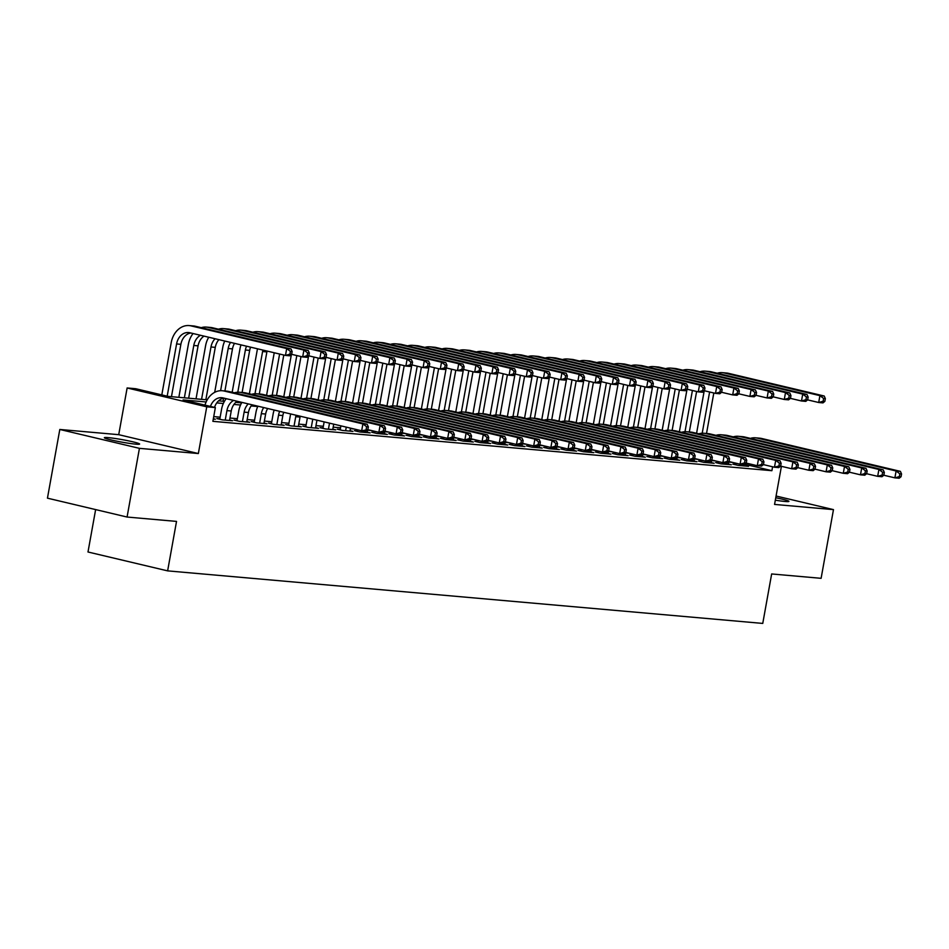 <?xml version="1.0" encoding="UTF-8"?>
<svg xmlns="http://www.w3.org/2000/svg" width="949" height="949" viewBox="0 0 949 949"><rect width="100%" height="100%" fill="white"/><g stroke="black" fill="none" stroke-linecap="round" stroke-linejoin="round"><path stroke-width="1.42" d="M775.321 500.182A17.912 1.257 10.2 0 0 785.072 501.475A17.912 1.257 10.2 0 0 788.927 501.392A17.912 1.257 10.2 0 0 775.76 497.774M108.21 437.619A17.912 1.257 10.2 0 0 104.354 437.714A17.912 1.257 10.2 0 0 116.051 441.024A17.912 1.257 10.2 0 0 135.754 444.144A17.912 1.257 10.2 0 0 139.61 444.049A17.912 1.257 10.2 0 0 127.925 440.739A17.912 1.257 10.2 0 0 108.21 437.619M95.635 509.589L87.996 551.998L167.629 570.871L762.759 623.422L771.656 573.955L821.11 578.321L833.471 509.625L776.068 496.019M167.629 570.871L176.526 521.404L127.071 517.039L47.45 498.166L59.811 429.47L139.432 448.343L198.353 453.539L206.752 406.824L127.13 387.963L135.731 388.722L168.009 396.374L207.226 399.837M198.353 453.539L118.72 434.678L59.811 429.47M118.72 434.678L127.13 387.963M127.071 517.039L139.432 448.343M735.866 464.393L732.853 464.12L738.227 465.401L748.547 466.303L745.617 465.615M718.666 462.875L715.653 462.602L721.026 463.883L731.347 464.785L728.417 464.097M701.465 461.344L698.452 461.084L703.826 462.365L714.146 463.266L711.216 462.578M684.265 459.826L681.252 459.565L686.625 460.846L696.946 461.748L694.016 461.06M667.064 458.308L664.051 458.047L669.425 459.316L679.745 460.229L676.815 459.541M649.863 456.789L646.85 456.528L652.224 457.798L662.544 458.711L659.614 458.023M632.663 455.271L629.65 455.01L635.023 456.279L645.344 457.193L642.414 456.505M615.462 453.752L612.449 453.492L617.823 454.761L628.143 455.674L625.213 454.986M598.261 452.234L595.248 451.973L600.622 453.242L610.942 454.156L608.012 453.468M581.061 450.716L578.048 450.455L583.421 451.724L593.742 452.637L590.812 451.949M563.86 449.197L560.847 448.936L566.233 450.206L576.553 451.119L573.611 450.431M546.66 447.679L543.647 447.418L549.032 448.687L559.352 449.601L556.411 448.901M529.459 446.16L526.446 445.9L531.831 447.169L542.152 448.082L539.21 447.382M512.258 444.642L509.245 444.381L514.631 445.65L524.951 446.564L522.009 445.864M495.058 443.124L492.045 442.863L497.43 444.132L507.751 445.045L504.809 444.346M477.857 441.605L474.844 441.344L480.23 442.614L490.55 443.527L487.608 442.827M460.656 440.087L457.643 439.826L463.029 441.095L473.349 442.009L470.407 441.309M443.456 438.568L440.443 438.308L445.828 439.577L456.149 440.49L453.207 439.79M426.255 437.05L423.242 436.789L428.628 438.058L438.948 438.972L436.006 438.272M409.055 435.532L406.042 435.259L411.427 436.54L421.747 437.453L418.806 436.754M391.854 434.013L388.841 433.74L394.226 435.022L404.547 435.935L401.605 435.235M374.653 432.495L371.64 432.222L377.026 433.503L387.346 434.417L384.404 433.717M357.453 430.976L354.44 430.704L359.825 431.985L370.146 432.898L367.204 432.198M340.252 429.458L337.239 429.185L342.625 430.466L352.945 431.38L350.015 430.68M323.051 427.94L320.038 427.667L325.424 428.948L335.744 429.861L332.814 429.162M305.851 426.421L302.838 426.148L308.223 427.43L318.544 428.343L315.614 427.643M288.65 424.903L285.637 424.63L291.023 425.911L301.343 426.825L298.413 426.125M271.45 423.384L268.437 423.112L273.822 424.393L284.142 425.306L281.212 424.606M254.249 421.866L251.236 421.593L256.621 422.874L266.942 423.776L264.012 423.088M237.048 420.348L234.035 420.075L239.421 421.356L249.741 422.258L246.811 421.57M219.848 418.829L216.835 418.556L222.22 419.838L232.541 420.739L229.611 420.051M206.135 401.973L183.074 399.944L215.352 407.584L212.884 421.332L771.893 470.692L745.819 464.512M732.616 462.424L728.785 462.08M715.416 460.906L711.584 460.562M698.215 459.387L694.383 459.043M681.014 457.869L677.183 457.525M663.814 456.35L659.982 456.006M646.613 454.832L642.781 454.488M629.412 453.314L625.581 452.97M612.212 451.795L608.38 451.451M595.011 450.277L591.18 449.933M577.811 448.747L573.979 448.414M560.61 447.228L556.778 446.896M543.409 445.71L539.578 445.378M526.209 444.191L522.377 443.859M509.008 442.673L505.176 442.341M491.807 441.155L487.976 440.822M474.607 439.636L470.775 439.304M457.406 438.118L453.575 437.786M440.206 436.599L436.374 436.267M423.005 435.081L419.173 434.749M405.804 433.563L401.973 433.23M388.604 432.044L384.772 431.712M371.403 430.526L367.571 430.194M354.202 429.007L350.371 428.663M340.549 427.797L333.17 427.145M323.348 426.279L315.97 425.627M306.147 424.761L298.769 424.108M288.947 423.242L281.568 422.59M271.746 421.724L264.368 421.071M254.546 420.205L247.167 419.553M237.345 418.687L229.966 418.034M220.144 417.169L213.727 416.599M213.288 419.043L215.34 419.221L213.347 418.758M781.418 466.315L774.562 504.429L833.471 509.625M771.893 470.692L772.593 466.778M215.352 407.584L206.752 406.824M218.567 400.834L224.427 401.356M235.767 402.352L241.627 402.874M257.737 406.528L251.141 405.947M240.536 405.009L233.94 404.428M223.335 403.491L216.74 402.91M210.441 406.421A13.998 11.008 95 0 1 221.722 397.714A13.998 11.008 95 0 1 222.968 397.904L361.664 430.775L362.898 423.906L224.201 391.035A20.997 16.524 -85 0 0 222.339 390.739A20.997 16.524 -85 0 0 204.984 405.128M214.545 407.394A13.998 11.008 95 0 1 223.976 398.153M367.844 429.648L365.97 431.154L361.664 430.775L367.844 429.648L368.342 426.896L366.622 426.742L366.124 429.494M366.622 426.742L362.898 423.906L367.204 424.286L228.507 391.415A20.997 16.524 -85 0 0 226.645 391.118L222.339 390.739M367.204 424.286L368.342 426.896M291.651 354.285L292.15 351.533L290.43 351.391L289.931 354.131L291.651 354.285L289.777 355.804L285.471 355.424L286.705 348.544L191.046 325.887A20.997 16.524 -85 0 0 189.183 325.578A20.997 16.524 -85 0 0 171.2 342.672L161.805 394.903M167.19 396.172L176.585 343.941A13.998 11.008 95 0 1 188.578 332.553A13.998 11.008 95 0 1 189.812 332.755L285.471 355.424L289.931 354.131M171.461 396.67L180.879 344.321A13.998 11.008 95 0 1 190.82 332.992M290.43 351.391L286.705 348.544L291.011 348.924L195.352 326.266A20.997 16.524 -85 0 0 193.489 325.958L189.183 325.578M291.011 348.924L292.15 351.533M229.528 420.478L231.236 411A13.998 11.008 95 0 1 237.143 401.273M225.233 420.099L226.93 410.62A13.998 11.008 95 0 1 233.584 400.431M226.218 398.675A20.997 16.524 -85 0 0 221.556 409.339L219.777 419.256M385.045 431.166L385.543 428.414L383.823 428.26L383.325 431.012L385.045 431.166L383.171 432.673L378.865 432.293L380.098 425.425L241.402 392.554A20.997 16.524 -85 0 0 239.539 392.257A20.997 16.524 -85 0 0 234.403 392.815M367.809 429.672L378.865 432.293L383.325 431.012M383.823 428.26L380.098 425.425L384.404 425.804L245.708 392.933A20.997 16.524 -85 0 0 243.846 392.637L239.539 392.257M384.404 425.804L385.543 428.414M246.728 421.997L248.436 412.518A13.998 11.008 95 0 1 252.054 404.796M242.434 421.617L244.13 412.139A13.998 11.008 95 0 1 248.247 403.894M241.9 402.4A20.997 16.524 -85 0 0 238.757 410.858L236.977 420.775M402.246 432.685L402.744 429.933L401.024 429.778L400.525 432.53L402.246 432.685L400.359 434.191L396.065 433.812L397.299 426.943L258.603 394.072A20.997 16.524 -85 0 0 256.74 393.776A20.997 16.524 -85 0 0 251.604 394.333M385.009 431.19L396.065 433.812L400.525 432.53M401.024 429.778L397.299 426.943L401.605 427.323L262.909 394.452A20.997 16.524 -85 0 0 261.046 394.155L256.74 393.776M401.605 427.323L402.744 429.933M263.929 423.515L265.637 414.037A13.998 11.008 95 0 1 267.665 408.497M259.635 423.135L261.331 413.657A13.998 11.008 95 0 1 263.715 407.56M257.903 406.184A20.997 16.524 -85 0 0 255.957 412.376L254.178 422.293M419.446 434.203L419.944 431.451L418.224 431.297L417.726 434.049L419.446 434.203L417.56 435.71L413.266 435.33L414.499 428.462L275.803 395.591A20.997 16.524 -85 0 0 273.941 395.294A20.997 16.524 -85 0 0 268.804 395.852M402.21 432.708L413.266 435.33L417.726 434.049M418.224 431.297L414.499 428.462L418.806 428.841L280.109 395.97A20.997 16.524 -85 0 0 278.247 395.674L273.941 395.294M418.806 428.841L419.944 431.451M281.129 425.033L282.838 415.555A13.998 11.008 95 0 1 283.751 412.317M276.835 424.654L278.531 415.176A13.998 11.008 95 0 1 279.694 411.356M274.154 410.039A20.997 16.524 -85 0 0 273.158 413.894L271.378 423.812M436.647 435.721L437.133 432.969L435.413 432.815L434.927 435.567L436.647 435.721L434.761 437.228L430.466 436.848L431.7 429.98L293.004 397.109A20.997 16.524 -85 0 0 291.141 396.812A20.997 16.524 -85 0 0 286.005 397.37M419.411 434.227L430.466 436.848L434.927 435.567M435.413 432.815L431.7 429.98L436.006 430.36L297.31 397.489A20.997 16.524 -85 0 0 295.447 397.192L291.141 396.812M436.006 430.36L437.133 432.969M193.074 333.526A20.997 16.524 -85 0 0 188.4 344.19L178.839 397.323M184.367 397.809L193.786 345.46A13.998 11.008 95 0 1 200.441 335.27M188.661 398.189L198.08 345.839A13.998 11.008 95 0 1 203.988 336.112M326.053 357.322L326.551 354.582L324.831 354.428L324.333 357.168L326.053 357.322L324.178 358.841L319.872 358.461L308.816 355.839L309.35 353.064L307.63 352.909L307.132 355.65L308.852 355.804L306.978 357.322L302.672 356.943L303.905 350.062L208.246 327.405A20.997 16.524 -85 0 0 206.384 327.097A20.997 16.524 -85 0 0 201.259 327.666M291.616 354.321L302.672 356.943L307.132 355.65M307.63 352.909L303.905 350.062L308.211 350.442L212.552 327.785A20.997 16.524 -85 0 0 210.69 327.476L206.384 327.097M308.211 350.442L309.35 353.064M208.756 337.239A20.997 16.524 -85 0 0 205.601 345.709L196.04 398.841M201.568 399.327L210.986 346.978A13.998 11.008 95 0 1 215.091 338.746M205.862 399.707L215.281 347.358A13.998 11.008 95 0 1 218.899 339.647M324.333 357.168L319.872 358.461L321.106 351.593L225.447 328.923A20.997 16.524 -85 0 0 223.584 328.615A20.997 16.524 -85 0 0 218.46 329.184M324.831 354.428L321.106 351.593L325.412 351.972L229.753 329.303A20.997 16.524 -85 0 0 227.89 328.995L223.584 328.615M325.412 351.972L326.551 354.582M224.747 341.035A20.997 16.524 -85 0 0 222.801 347.227L214.688 392.352M220.595 390.703L228.187 348.497A13.998 11.008 95 0 1 230.56 342.411M223.062 401.225L223.608 398.212M224.913 390.964L232.481 348.876A13.998 11.008 95 0 1 234.522 343.348M343.253 358.841L343.752 356.1L342.031 355.946L341.533 358.686L343.253 358.841L341.379 360.359L337.073 359.979L338.307 353.111L242.647 330.442A20.997 16.524 -85 0 0 240.785 330.133A20.997 16.524 -85 0 0 235.66 330.703M326.017 357.358L337.073 359.979L341.533 358.686M342.031 355.946L338.307 353.111L342.613 353.491L246.954 330.821A20.997 16.524 -85 0 0 245.091 330.513L240.785 330.133M342.613 353.491L343.752 356.1M241.01 344.878A20.997 16.524 -85 0 0 240.002 348.746L232.173 392.293M237.796 392.222L245.388 350.015A13.998 11.008 95 0 1 246.538 346.195M240.263 402.744L240.394 402.044M242.114 392.483L249.682 350.395A13.998 11.008 95 0 1 250.595 347.156M377.655 361.877L378.153 359.137L376.433 358.983L375.934 361.723L377.655 361.877L375.768 363.396L371.474 363.016L360.418 360.395L360.952 357.619L359.232 357.465L358.734 360.205L360.454 360.359L358.58 361.877L354.274 361.498L355.507 354.629L259.848 331.96A20.997 16.524 -85 0 0 257.986 331.652A20.997 16.524 -85 0 0 252.861 332.221M343.218 358.876L354.274 361.498L358.734 360.205M359.232 357.465L355.507 354.629L359.813 355.009L264.154 332.34A20.997 16.524 -85 0 0 262.292 332.031L257.986 331.652M359.813 355.009L360.952 357.619M298.33 426.552L300.038 417.074A13.998 11.008 95 0 1 300.216 416.22M294.036 426.172L295.732 416.694A13.998 11.008 95 0 1 296.064 415.235M290.667 413.954A20.997 16.524 -85 0 0 290.358 415.413L288.579 425.33M453.847 437.24L454.334 434.488L452.614 434.334L452.127 437.086L453.847 437.24L451.961 438.746L447.667 438.367L448.901 431.498L310.204 398.639A20.997 16.524 -85 0 0 308.342 398.331A20.997 16.524 -85 0 0 303.205 398.888M436.611 435.745L447.667 438.367L452.127 437.086M452.614 434.334L448.901 431.498L453.207 431.878L314.51 399.019A20.997 16.524 -85 0 0 312.648 398.71L308.342 398.331M453.207 431.878L454.334 434.488M257.511 348.793A20.997 16.524 -85 0 0 257.203 350.264L249.373 393.811M254.996 393.74L262.588 351.533A13.998 11.008 95 0 1 262.909 350.074M259.314 394.001L266.883 351.913A13.998 11.008 95 0 1 267.06 351.059M375.934 361.723L371.474 363.016L372.708 356.148L277.049 333.479A20.997 16.524 -85 0 0 275.186 333.17A20.997 16.524 -85 0 0 270.062 333.74M376.433 358.983L372.708 356.148L377.014 356.527L281.355 333.858A20.997 16.524 -85 0 0 279.492 333.55L275.186 333.17M377.014 356.527L378.153 359.137M315.531 428.07L316.954 420.182M311.236 427.691L312.767 419.185M307.381 417.916L305.768 426.848M471.048 438.758L471.534 436.006L469.814 435.852L469.328 438.604L471.048 438.758L469.162 440.265L464.868 439.885L466.101 433.017L327.405 400.158A20.997 16.524 -85 0 0 325.543 399.849A20.997 16.524 -85 0 0 320.406 400.407M453.812 437.264L464.868 439.885L469.328 438.604M469.814 435.852L466.101 433.017L470.407 433.396L331.699 400.537A20.997 16.524 -85 0 0 329.849 400.229L325.543 399.849M470.407 433.396L471.534 436.006M274.225 352.755L266.574 395.33M272.197 395.258L279.611 354.024M276.515 395.519L283.798 355.021M412.056 364.914L412.542 362.174L410.822 362.02L410.336 364.772L412.056 364.914L410.17 366.433L405.875 366.053L394.82 363.431L395.342 360.656L393.621 360.501L393.135 363.253L394.855 363.396L392.969 364.914L388.675 364.535L389.909 357.666L294.249 334.997A20.997 16.524 -85 0 0 292.387 334.689A20.997 16.524 -85 0 0 287.262 335.258M377.619 361.913L388.675 364.535L393.135 363.253M393.621 360.501L389.909 357.666L394.215 358.046L298.555 335.377A20.997 16.524 -85 0 0 296.693 335.068L292.387 334.689M394.215 358.046L395.342 360.656M332.731 429.589L333.716 424.156M328.437 429.209L329.517 423.159M324.143 421.878L322.968 428.367M488.249 440.277L488.735 437.525L487.015 437.37L486.529 440.122L488.249 440.277L486.363 441.783L482.068 441.404L483.302 434.535L344.606 401.676A20.997 16.524 -85 0 0 342.743 401.368A20.997 16.524 -85 0 0 337.607 401.937M471.012 438.782L482.068 441.404L486.529 440.122M487.015 437.37L483.302 434.535L487.608 434.915L348.9 402.056A20.997 16.524 -85 0 0 347.049 401.747L342.743 401.368M487.608 434.915L488.735 437.525M291.39 354.499L283.775 396.848M289.398 396.777L296.812 355.543M293.716 397.038L300.999 356.539M410.336 364.772L405.875 366.053L407.109 359.185L311.45 336.515A20.997 16.524 -85 0 0 309.588 336.207A20.997 16.524 -85 0 0 304.463 336.776M410.822 362.02L407.109 359.185L411.415 359.564L315.756 336.895A20.997 16.524 -85 0 0 313.894 336.587L309.588 336.207M411.415 359.564L412.542 362.174M349.932 431.107L350.466 428.118M345.626 430.727L346.278 427.133M340.905 425.852L340.169 429.885M505.449 441.795L505.936 439.043L504.216 438.889L503.729 441.641L505.449 441.795L503.563 443.302L499.269 442.922L500.503 436.054L361.806 403.195A20.997 16.524 -85 0 0 359.944 402.886A20.997 16.524 -85 0 0 354.807 403.455M488.213 440.3L499.269 442.922L503.729 441.641M504.216 438.889L500.503 436.054L504.809 436.433L366.1 403.574A20.997 16.524 -85 0 0 364.25 403.266L359.944 402.886M504.809 436.433L505.936 439.043M308.591 356.017L300.975 398.366M306.586 398.295L314.012 357.073M310.916 398.556L318.2 358.058M429.256 366.433L429.743 363.692L428.023 363.538L427.536 366.29L429.256 366.433L427.37 367.951L423.076 367.571L424.31 360.703L328.651 338.034A20.997 16.524 -85 0 0 326.788 337.725A20.997 16.524 -85 0 0 321.664 338.295M412.02 364.95L423.076 367.571L427.536 366.29M428.023 363.538L424.31 360.703L428.616 361.083L332.957 338.413A20.997 16.524 -85 0 0 331.094 338.105L326.788 337.725M428.616 361.083L429.743 363.692M367.133 432.625L367.643 429.802M362.826 432.246L363.076 430.905M357.654 429.826L357.37 431.404M522.65 443.313L523.136 440.561L521.416 440.407L520.93 443.159L522.65 443.313L520.764 444.82L516.47 444.44L517.703 437.572L379.007 404.713A20.997 16.524 -85 0 0 377.144 404.404A20.997 16.524 -85 0 0 372.008 404.974M505.414 441.819L516.47 444.44L520.93 443.159M521.416 440.407L517.703 437.572L522.009 437.952L383.301 405.093A20.997 16.524 -85 0 0 381.439 404.784L377.144 404.404M522.009 437.952L523.136 440.561M384.333 434.144L384.843 431.321M380.027 433.764L380.276 432.424M374.855 431.344L374.57 432.922M539.851 444.832L540.337 442.08L538.617 441.926L538.13 444.678L539.851 444.832L537.964 446.338L533.67 445.959L534.904 439.09L396.207 406.231A20.997 16.524 -85 0 0 394.345 405.923A20.997 16.524 -85 0 0 389.209 406.492M522.614 443.337L533.67 445.959L538.13 444.678M538.617 441.926L534.904 439.09L539.21 439.47L400.502 406.611A20.997 16.524 -85 0 0 398.639 406.302L394.345 405.923M539.21 439.47L540.337 442.08M401.534 435.662L402.044 432.839M397.228 435.283L397.477 433.942M392.056 432.863L391.771 434.44M557.051 446.35L557.538 443.598L555.817 443.456L555.331 446.196L557.051 446.35L555.165 447.857L550.871 447.477L552.104 440.609L413.408 407.75A20.997 16.524 -85 0 0 411.546 407.441A20.997 16.524 -85 0 0 406.409 408.011M539.815 444.856L550.871 447.477L555.331 446.196M555.817 443.456L552.104 440.609L556.411 440.988L417.702 408.129A20.997 16.524 -85 0 0 415.84 407.821L411.546 407.441M556.411 440.988L557.538 443.598M418.734 437.181L419.244 434.357M414.428 436.801L414.677 435.461M409.256 434.381L408.972 435.959M574.252 447.869L574.738 445.117L573.018 444.974L572.532 447.714L574.252 447.869L572.366 449.375L568.071 448.996L569.305 442.127L430.609 409.268A20.997 16.524 -85 0 0 428.746 408.96A20.997 16.524 -85 0 0 423.61 409.529M557.016 446.386L568.071 448.996L572.532 447.714M573.018 444.974L569.305 442.127L573.611 442.507L434.903 409.648A20.997 16.524 -85 0 0 433.041 409.339L428.746 408.96M573.611 442.507L574.738 445.117M435.935 438.699L436.445 435.876M431.629 438.319L431.878 436.979M426.457 435.899L426.172 437.477M591.452 449.387L591.939 446.635L590.219 446.493L589.732 449.233L591.452 449.387L589.566 450.894L585.272 450.514L586.506 443.646L447.809 410.787A20.997 16.524 -85 0 0 445.947 410.478A20.997 16.524 -85 0 0 440.811 411.047M574.204 447.904L585.272 450.514L589.732 449.233M590.219 446.493L586.506 443.646L590.8 444.025L452.104 411.166A20.997 16.524 -85 0 0 450.241 410.858L445.947 410.478M590.8 444.025L591.939 446.635M453.136 440.217L453.646 437.406M448.83 439.838L449.079 438.497M443.658 437.418L443.373 438.996M608.653 450.905L609.139 448.153L607.419 448.011L606.933 450.751L608.653 450.905L606.767 452.424L602.473 452.044L603.706 445.164L465.01 412.305A20.997 16.524 -85 0 0 463.148 411.996A20.997 16.524 -85 0 0 458.011 412.566M591.405 449.423L602.473 452.044L606.933 450.751M607.419 448.011L603.706 445.164L608.001 445.544L469.304 412.685A20.997 16.524 -85 0 0 467.442 412.376L463.148 411.996M608.001 445.544L609.139 448.153M470.336 441.736L470.846 438.924M466.03 441.356L466.279 440.016M460.858 438.936L460.573 440.514M625.854 452.424L626.34 449.672L624.62 449.529L624.134 452.27L625.854 452.424L623.967 453.942L619.673 453.563L620.907 446.682L482.211 413.823A20.997 16.524 -85 0 0 480.348 413.515A20.997 16.524 -85 0 0 475.212 414.084M608.606 450.941L619.673 453.563L624.134 452.27M624.62 449.529L620.907 446.682L625.201 447.062L486.505 414.203A20.997 16.524 -85 0 0 484.642 413.894L480.348 413.515M625.201 447.062L626.34 449.672M487.537 443.266L488.047 440.443M483.231 442.886L483.48 441.534M478.059 440.455L477.774 442.032M643.054 453.942L643.541 451.202L641.821 451.048L641.334 453.788L643.054 453.942L641.168 455.461L636.874 455.081L638.108 448.201L499.411 415.342A20.997 16.524 -85 0 0 497.549 415.033A20.997 16.524 -85 0 0 492.412 415.603M625.806 452.459L636.874 455.081L641.334 453.788M641.821 451.048L638.108 448.201L642.402 448.58L503.705 415.721A20.997 16.524 -85 0 0 501.843 415.413L497.549 415.033M642.402 448.58L643.541 451.202M504.738 444.784L505.248 441.961M500.431 444.405L500.681 443.053M495.259 441.973L494.975 443.551M660.255 455.461L660.741 452.72L659.021 452.566L658.535 455.306L660.255 455.461L658.369 456.979L654.075 456.599L655.308 449.731L516.612 416.86A20.997 16.524 -85 0 0 514.749 416.564A20.997 16.524 -85 0 0 509.613 417.121M643.007 453.978L654.075 456.599L658.535 455.306M659.021 452.566L655.308 449.731L659.602 450.111L520.906 417.24A20.997 16.524 -85 0 0 519.044 416.943L514.749 416.564M659.602 450.111L660.741 452.72M521.938 446.303L522.448 443.48M517.632 445.923L517.881 444.571M512.46 443.491L512.175 445.069M677.456 456.979L677.942 454.239L676.222 454.085L675.735 456.825L677.456 456.979L675.569 458.497L671.275 458.118L672.509 451.249L533.812 418.379A20.997 16.524 -85 0 0 531.95 418.082A20.997 16.524 -85 0 0 526.814 418.639M660.207 455.496L671.275 458.118L675.735 456.825M676.222 454.085L672.509 451.249L676.803 451.629L538.107 418.758A20.997 16.524 -85 0 0 536.244 418.462L531.95 418.082M676.803 451.629L677.942 454.239M539.139 447.821L539.649 444.998M534.833 447.442L535.082 446.089M529.661 445.01L529.376 446.588M694.656 458.497L695.143 455.757L693.422 455.603L692.936 458.343L694.656 458.497L692.77 460.016L688.476 459.636L689.709 452.768L551.013 419.897A20.997 16.524 -85 0 0 549.151 419.6A20.997 16.524 -85 0 0 544.014 420.158M677.408 457.015L688.476 459.636L692.936 458.343M693.422 455.603L689.709 452.768L694.004 453.148L555.307 420.277A20.997 16.524 -85 0 0 553.445 419.98L549.151 419.6M694.004 453.148L695.143 455.757M556.339 449.34L556.849 446.516M552.033 448.96L552.282 447.608M546.861 446.528L546.577 448.106M711.857 460.016L712.343 457.276L710.623 457.121L710.137 459.862L711.857 460.016L709.971 461.534L705.676 461.155L706.91 454.286L568.214 421.415A20.997 16.524 -85 0 0 566.351 421.119A20.997 16.524 -85 0 0 561.215 421.676M694.609 458.533L705.676 461.155L710.137 459.862M710.623 457.121L706.91 454.286L711.204 454.666L572.508 421.795A20.997 16.524 -85 0 0 570.646 421.498L566.351 421.119M711.204 454.666L712.343 457.276M325.792 357.536L318.176 399.885M323.787 399.814L331.213 358.592M328.117 400.075L335.4 359.576M463.658 369.469L464.144 366.729L462.424 366.575L461.938 369.327L463.658 369.469L461.772 370.988L457.477 370.608L446.421 367.987L446.943 365.211L445.223 365.057L444.737 367.809L446.457 367.951L444.571 369.469L440.277 369.09L441.51 362.221L345.851 339.552A20.997 16.524 -85 0 0 343.989 339.256A20.997 16.524 -85 0 0 338.864 339.813M429.221 366.468L440.277 369.09L444.737 367.809M445.223 365.057L441.51 362.221L445.816 362.601L350.157 339.932A20.997 16.524 -85 0 0 348.295 339.635L343.989 339.256M445.816 362.601L446.943 365.211M342.992 359.054L335.377 401.403M340.988 401.332L348.413 360.11M345.317 401.593L352.601 361.094M461.938 369.327L457.477 370.608L458.711 363.74L363.052 341.071A20.997 16.524 -85 0 0 361.189 340.774A20.997 16.524 -85 0 0 356.053 341.332M462.424 366.575L458.711 363.74L463.017 364.119L367.358 341.45A20.997 16.524 -85 0 0 365.495 341.154L361.189 340.774M463.017 364.119L464.144 366.729M360.193 360.573L352.577 402.922M358.188 402.851L365.614 361.628M362.518 403.111L369.802 362.613M515.26 374.036L515.746 371.284L514.026 371.13L513.539 373.882L515.26 374.036L513.373 375.543L509.079 375.163L498.023 372.542L498.545 369.766L496.825 369.612L496.339 372.364L498.059 372.518L496.173 374.025L491.879 373.645L480.823 371.023L481.345 368.248L479.625 368.093L479.138 370.845L480.858 370.988L478.972 372.506L474.678 372.127L475.912 365.258L380.252 342.589A20.997 16.524 -85 0 0 378.39 342.292A20.997 16.524 -85 0 0 373.254 342.85M463.622 369.505L474.678 372.127L479.138 370.845M479.625 368.093L475.912 365.258L480.218 365.638L384.559 342.969A20.997 16.524 -85 0 0 382.696 342.672L378.39 342.292M480.218 365.638L481.345 368.248M377.394 362.091L369.778 404.44M375.389 404.369L382.815 363.147M379.719 404.63L387.002 364.131M496.339 372.364L491.879 373.645L493.112 366.777L397.453 344.107A20.997 16.524 -85 0 0 395.591 343.811A20.997 16.524 -85 0 0 390.454 344.368M496.825 369.612L493.112 366.777L497.418 367.156L401.759 344.487A20.997 16.524 -85 0 0 399.897 344.19L395.591 343.811M497.418 367.156L498.545 369.766M394.594 363.609L386.967 405.958M392.589 405.887L400.015 364.665M396.919 406.148L404.203 365.65M513.539 373.882L509.079 375.163L510.313 368.295L414.654 345.626A20.997 16.524 -85 0 0 412.791 345.329A20.997 16.524 -85 0 0 407.655 345.887M514.026 371.13L510.313 368.295L514.619 368.675L418.96 346.005A20.997 16.524 -85 0 0 417.097 345.709L412.791 345.329M514.619 368.675L515.746 371.284M411.795 365.128L404.167 407.477M409.79 407.406L417.216 366.184M414.12 407.667L421.403 367.168M532.46 375.555L532.947 372.803L531.226 372.649L530.74 375.401L532.46 375.555L530.574 377.061L526.28 376.682L527.514 369.813L431.854 347.144A20.997 16.524 -85 0 0 429.992 346.848A20.997 16.524 -85 0 0 424.855 347.405M515.224 374.06L526.28 376.682L530.74 375.401M531.226 372.649L527.514 369.813L531.82 370.193L436.16 347.524A20.997 16.524 -85 0 0 434.298 347.227L429.992 346.848M531.82 370.193L532.947 372.803M428.995 366.646L421.368 408.995M426.991 408.924L434.417 367.702M431.321 409.185L438.604 368.687M549.661 377.073L550.147 374.321L548.427 374.167L547.941 376.919L549.661 377.073L547.775 378.58L543.48 378.2L544.714 371.332L449.055 348.663A20.997 16.524 -85 0 0 447.193 348.366A20.997 16.524 -85 0 0 442.056 348.924M532.413 375.579L543.48 378.2L547.941 376.919M548.427 374.167L544.714 371.332L549.02 371.711L453.361 349.042A20.997 16.524 -85 0 0 451.499 348.746L447.193 348.366M549.02 371.711L550.147 374.321M446.196 368.165L438.568 410.514M444.191 410.442L451.617 369.22M448.521 410.715L455.805 370.205M566.861 378.592L567.348 375.84L565.628 375.685L565.141 378.437L566.861 378.592L564.975 380.098L560.681 379.719L561.915 372.85L466.256 350.181A20.997 16.524 -85 0 0 464.393 349.884A20.997 16.524 -85 0 0 459.257 350.442M549.613 377.097L560.681 379.719L565.141 378.437M565.628 375.685L561.915 372.85L566.209 373.23L470.562 350.561A20.997 16.524 -85 0 0 468.699 350.264L464.393 349.884M566.209 373.23L567.348 375.84M463.397 369.683L455.769 412.032M461.392 411.961L468.818 370.739M465.722 412.234L473.005 371.735M584.062 380.11L584.548 377.358L582.828 377.204L582.342 379.956L584.062 380.11L582.176 381.617L577.882 381.237L579.115 374.369L483.456 351.699A20.997 16.524 -85 0 0 481.594 351.403A20.997 16.524 -85 0 0 476.457 351.96M566.814 378.615L577.882 381.237L582.342 379.956M582.828 377.204L579.115 374.369L583.41 374.748L487.762 352.079A20.997 16.524 -85 0 0 485.9 351.782L481.594 351.403M583.41 374.748L584.548 377.358M480.597 371.201L472.97 413.55M478.593 413.479L486.018 372.257M482.922 413.752L490.206 373.254M601.263 381.628L601.749 378.876L600.029 378.722L599.543 381.474L601.263 381.628L599.377 383.135L595.082 382.755L596.316 375.887L500.657 353.218A20.997 16.524 -85 0 0 498.794 352.921A20.997 16.524 -85 0 0 493.658 353.479M584.015 380.134L595.082 382.755L599.543 381.474M600.029 378.722L596.316 375.887L600.61 376.267L504.963 353.597A20.997 16.524 -85 0 0 503.1 353.301L498.794 352.921M600.61 376.267L601.749 378.876M497.798 372.72L490.17 415.069M495.793 414.998L503.219 373.776M500.123 415.271L507.407 374.772M618.463 383.147L618.95 380.395L617.23 380.241L616.743 382.993L618.463 383.147L616.577 384.653L612.283 384.274L613.517 377.405L517.857 354.736A20.997 16.524 -85 0 0 515.995 354.44A20.997 16.524 -85 0 0 510.859 354.997M601.215 381.652L612.283 384.274L616.743 382.993M617.23 380.241L613.517 377.405L617.811 377.785L522.164 355.116A20.997 16.524 -85 0 0 520.301 354.819L515.995 354.44M617.811 377.785L618.95 380.395M514.999 374.238L507.371 416.587M512.994 416.516L520.42 375.294M517.324 416.789L524.607 376.29M635.664 384.665L636.15 381.913L634.43 381.759L633.944 384.511L635.664 384.665L633.778 386.172L629.484 385.792L630.717 378.924L535.058 356.255A20.997 16.524 -85 0 0 533.196 355.958A20.997 16.524 -85 0 0 528.059 356.516M618.416 383.171L629.484 385.792L633.944 384.511M634.43 381.759L630.717 378.924L635.011 379.303L539.364 356.634A20.997 16.524 -85 0 0 537.502 356.338L533.196 355.958M635.011 379.303L636.15 381.913M573.54 450.858L574.05 448.035M569.234 450.478L569.483 449.126M564.062 448.047L563.777 449.624M729.057 461.534L729.544 458.794L727.824 458.64L727.337 461.392L729.057 461.534L727.171 463.053L722.877 462.673L724.111 455.805L585.414 422.934A20.997 16.524 -85 0 0 583.552 422.637A20.997 16.524 -85 0 0 578.416 423.195M711.809 460.051L722.877 462.673L727.337 461.392M727.824 458.64L724.111 455.805L728.405 456.184L589.709 423.313A20.997 16.524 -85 0 0 587.846 423.017L583.552 422.637M728.405 456.184L729.544 458.794M590.741 452.376L591.251 449.553M586.435 451.997L586.684 450.645M581.263 449.565L580.978 451.143M746.246 463.053L746.744 460.312L745.024 460.158L744.526 462.91L746.246 463.053L744.372 464.571L740.078 464.191L741.311 457.323L602.615 424.452A20.997 16.524 -85 0 0 600.753 424.156A20.997 16.524 -85 0 0 595.616 424.713M729.01 461.57L740.078 464.191L744.526 462.91M745.024 460.158L741.311 457.323L745.606 457.703L606.909 424.832A20.997 16.524 -85 0 0 605.047 424.535L600.753 424.156M745.606 457.703L746.744 460.312M607.941 453.895L608.451 451.072M603.635 453.515L603.884 452.163M598.463 451.095L598.178 452.661M763.447 464.571L763.945 461.831L762.225 461.677L761.727 464.429L763.447 464.571L761.572 466.089L757.278 465.71L758.512 458.841L619.816 425.971A20.997 16.524 -85 0 0 617.953 425.674A20.997 16.524 -85 0 0 612.817 426.231M746.211 463.088L757.278 465.71L761.727 464.429M762.225 461.677L758.512 458.841L762.806 459.221L624.11 426.35A20.997 16.524 -85 0 0 622.247 426.054L617.953 425.674M762.806 459.221L763.945 461.831M625.142 455.413L625.652 452.59M620.836 455.034L621.085 453.681M615.664 452.614L615.379 454.18M780.647 466.089L781.146 463.349L779.426 463.195L778.927 465.947L780.647 466.089L778.773 467.608L774.479 467.228L775.713 460.36L637.016 427.489A20.997 16.524 -85 0 0 635.154 427.192A20.997 16.524 -85 0 0 630.017 427.75M763.411 464.607L774.479 467.228L778.927 465.947M779.426 463.195L775.713 460.36L780.007 460.739L641.31 427.869A20.997 16.524 -85 0 0 639.448 427.572L635.154 427.192M780.007 460.739L781.146 463.349M532.199 375.757L524.572 418.106M530.194 418.034L537.62 376.812M534.524 418.307L541.808 377.809M652.865 386.184L653.351 383.432L651.631 383.277L651.144 386.029L652.865 386.184L650.978 387.69L646.684 387.311L647.918 380.442L552.259 357.773A20.997 16.524 -85 0 0 550.396 357.476A20.997 16.524 -85 0 0 545.26 358.034M635.616 384.689L646.684 387.311L651.144 386.029M651.631 383.277L647.918 380.442L652.212 380.822L556.565 358.153A20.997 16.524 -85 0 0 554.702 357.856L550.396 357.476M652.212 380.822L653.351 383.432M549.4 377.275L541.772 419.624M547.395 419.565L554.821 378.331M551.713 419.826L559.008 379.327M670.065 387.702L670.552 384.95L668.831 384.796L668.345 387.548L670.065 387.702L668.179 389.209L663.885 388.829L665.119 381.961L569.459 359.291A20.997 16.524 -85 0 0 567.597 358.995A20.997 16.524 -85 0 0 562.46 359.552M652.817 386.207L663.885 388.829L668.345 387.548M668.831 384.796L665.119 381.961L669.413 382.34L573.765 359.671A20.997 16.524 -85 0 0 571.903 359.374L567.597 358.995M669.413 382.34L670.552 384.95M566.6 378.793L558.973 421.142M564.596 421.083L572.022 379.849M568.914 421.344L576.209 380.846M687.266 389.22L687.752 386.468L686.032 386.314L685.546 389.066L687.266 389.22L685.38 390.727L681.085 390.347L682.319 383.479L586.66 360.81A20.997 16.524 -85 0 0 584.798 360.513A20.997 16.524 -85 0 0 579.661 361.071M670.018 387.726L681.085 390.347L685.546 389.066M686.032 386.314L682.319 383.479L686.613 383.859L590.966 361.189A20.997 16.524 -85 0 0 589.104 360.893L584.798 360.513M686.613 383.859L687.752 386.468M583.801 380.312L576.173 422.661M581.796 422.602L589.222 381.368M586.114 422.863L593.41 382.364M704.455 390.739L704.953 387.987L703.233 387.833L702.735 390.585L704.455 390.739L702.58 392.245L698.286 391.866L699.52 384.997L603.861 362.328A20.997 16.524 -85 0 0 601.998 362.032A20.997 16.524 -85 0 0 596.862 362.589M687.218 389.244L698.286 391.866L702.735 390.585M703.233 387.833L699.52 384.997L703.814 385.377L608.155 362.708A20.997 16.524 -85 0 0 606.304 362.411L601.998 362.032M703.814 385.377L704.953 387.987M642.343 456.932L642.841 454.108M638.036 456.552L638.286 455.2M632.864 454.132L632.58 455.71M797.848 467.608L798.346 464.868L796.626 464.713L796.128 467.466L797.848 467.608L795.974 469.126L791.68 468.747L792.913 461.878L654.217 429.007A20.997 16.524 -85 0 0 652.354 428.711A20.997 16.524 -85 0 0 647.218 429.268M780.612 466.125L791.68 468.747L796.128 467.466M796.626 464.713L792.913 461.878L797.207 462.258L658.511 429.387A20.997 16.524 -85 0 0 656.649 429.09L652.354 428.711M797.207 462.258L798.346 464.868M601.002 381.83L593.374 424.179M598.997 424.12L606.423 382.886M603.315 424.381L610.61 383.882M721.655 392.257L722.153 389.505L720.433 389.363L719.935 392.103L721.655 392.257L719.781 393.764L715.487 393.384L716.72 386.516L621.061 363.847A20.997 16.524 -85 0 0 619.199 363.55A20.997 16.524 -85 0 0 614.062 364.108M704.419 390.763L715.487 393.384L719.935 392.103M720.433 389.363L716.72 386.516L721.015 386.895L625.355 364.226A20.997 16.524 -85 0 0 623.505 363.93L619.199 363.55M721.015 386.895L722.153 389.505M659.543 458.45L660.041 455.627M655.237 458.07L655.486 456.718M650.065 455.65L649.78 457.228M815.049 469.126L815.547 466.386L813.827 466.232L813.329 468.984L815.049 469.126L813.174 470.645L808.88 470.265L810.114 463.397L671.418 430.526A20.997 16.524 -85 0 0 669.555 430.229A20.997 16.524 -85 0 0 664.419 430.787M797.812 467.643L808.88 470.265L813.329 468.984M813.827 466.232L810.114 463.397L814.408 463.776L675.712 430.905A20.997 16.524 -85 0 0 673.849 430.609L669.555 430.229M814.408 463.776L815.547 466.386M618.202 383.349L610.575 425.698M616.198 425.638L623.623 384.404M620.516 425.899L627.811 385.401M738.856 393.776L739.354 391.024L737.634 390.881L737.136 393.621L738.856 393.776L736.982 395.282L732.687 394.903L733.921 388.034L638.262 365.377A20.997 16.524 -85 0 0 636.399 365.068A20.997 16.524 -85 0 0 631.263 365.626M721.62 392.293L732.687 394.903L737.136 393.621M737.634 390.881L733.921 388.034L738.215 388.414L642.556 365.756A20.997 16.524 -85 0 0 640.705 365.448L636.399 365.068M738.215 388.414L739.354 391.024M676.744 459.968L677.242 457.145M672.438 459.589L672.687 458.237M667.266 457.169L666.981 458.747M832.249 470.657L832.748 467.904L831.027 467.75L830.529 470.502L832.249 470.657L830.375 472.163L826.081 471.783L827.314 464.915L688.618 432.044A20.997 16.524 -85 0 0 686.756 431.748A20.997 16.524 -85 0 0 681.619 432.305M815.013 469.162L826.081 471.783L830.529 470.502M831.027 467.75L827.314 464.915L831.609 465.295L692.912 432.424A20.997 16.524 -85 0 0 691.05 432.127L686.756 431.748M831.609 465.295L832.748 467.904M635.403 384.879L627.775 427.216M633.398 427.157L640.812 385.923M637.716 427.418L645.012 386.919M756.056 395.294L756.555 392.542L754.835 392.4L754.336 395.14L756.056 395.294L754.182 396.801L749.888 396.421L751.122 389.553L655.462 366.895A20.997 16.524 -85 0 0 653.6 366.587A20.997 16.524 -85 0 0 648.464 367.144M738.82 393.811L749.888 396.421L754.336 395.14M754.835 392.4L751.122 389.553L755.416 389.932L659.757 367.275A20.997 16.524 -85 0 0 657.894 366.966L653.6 366.587M755.416 389.932L756.555 392.542M693.944 461.487L694.443 458.664M689.638 461.107L689.887 459.755M684.466 458.687L684.182 460.265M849.45 472.175L849.948 469.423L848.228 469.269L847.73 472.021L849.45 472.175L847.576 473.681L843.281 473.302L844.515 466.433L705.819 433.563A20.997 16.524 -85 0 0 703.956 433.266A20.997 16.524 -85 0 0 698.82 433.823M832.214 470.68L843.281 473.302L847.73 472.021M848.228 469.269L844.515 466.433L848.809 466.813L710.113 433.942A20.997 16.524 -85 0 0 708.251 433.646L703.956 433.266M848.809 466.813L849.948 469.423M652.604 386.397L644.976 428.734M650.599 428.675L658.013 387.441M654.917 428.936L662.212 388.438M773.257 396.812L773.755 394.06L772.035 393.918L771.537 396.658L773.257 396.812L771.383 398.331L767.089 397.951L768.322 391.071L672.663 368.414A20.997 16.524 -85 0 0 670.801 368.105A20.997 16.524 -85 0 0 665.664 368.675M756.021 395.33L767.089 397.951L771.537 396.658M772.035 393.918L768.322 391.071L772.616 391.451L676.957 368.793A20.997 16.524 -85 0 0 675.095 368.485L670.801 368.105M772.616 391.451L773.755 394.06M711.145 463.005L711.643 460.182M706.839 462.626L707.088 461.273M701.667 460.206L701.382 461.783M866.651 473.693L867.149 470.941L865.429 470.787L864.93 473.539L866.651 473.693L864.776 475.2L860.482 474.82L861.716 467.952L723.019 435.081A20.997 16.524 -85 0 0 721.157 434.784A20.997 16.524 -85 0 0 716.021 435.342M849.414 472.199L860.482 474.82L864.93 473.539M865.429 470.787L861.716 467.952L866.01 468.332L727.314 435.461A20.997 16.524 -85 0 0 725.451 435.164L721.157 434.784M866.01 468.332L867.149 470.941M669.804 387.916L662.177 430.253M667.799 430.194L675.214 388.96M672.117 430.455L679.413 389.956M790.458 398.331L790.956 395.579L789.236 395.436L788.738 398.177L790.458 398.331L788.583 399.849L784.289 399.47L785.523 392.589L689.864 369.932A20.997 16.524 -85 0 0 688.001 369.624A20.997 16.524 -85 0 0 682.865 370.193M773.221 396.848L784.289 399.47L788.738 398.177M789.236 395.436L785.523 392.589L789.817 392.969L694.158 370.312A20.997 16.524 -85 0 0 692.296 370.003L688.001 369.624M789.817 392.969L790.956 395.579M728.346 464.524L728.844 461.7M724.04 464.144L724.289 462.792M718.868 461.724L718.583 463.302M883.851 475.212L884.349 472.46L882.629 472.305L882.131 475.058L883.851 475.212L881.977 476.718L877.671 476.339L878.916 469.47L740.22 436.599A20.997 16.524 -85 0 0 738.358 436.303A20.997 16.524 -85 0 0 733.221 436.86M866.615 473.717L877.671 476.339L882.131 475.058M882.629 472.305L878.916 469.47L883.211 469.85L744.514 436.979A20.997 16.524 -85 0 0 742.652 436.682L738.358 436.303M883.211 469.85L884.349 472.46M687.005 389.434L679.377 431.771M685 431.712L692.414 390.478M689.318 431.973L696.613 391.474M807.658 399.849L808.157 397.109L806.436 396.955L805.938 399.695L807.658 399.849L805.784 401.368L801.49 400.988L802.724 394.108L707.064 371.45A20.997 16.524 -85 0 0 705.202 371.142A20.997 16.524 -85 0 0 700.065 371.711M790.422 398.366L801.49 400.988L805.938 399.695M806.436 396.955L802.724 394.108L807.018 394.487L711.359 371.83A20.997 16.524 -85 0 0 709.496 371.522L705.202 371.142M807.018 394.487L808.157 397.109M745.546 466.042L746.044 463.219M741.24 465.662L741.489 464.31M736.068 463.242L735.783 464.82M901.052 476.73L901.55 473.978L899.83 473.824L899.332 476.576L901.052 476.73L899.178 478.237L894.871 477.857L896.117 470.989L757.421 438.118A20.997 16.524 -85 0 0 755.558 437.821A20.997 16.524 -85 0 0 750.422 438.379M883.816 475.235L894.871 477.857L899.332 476.576M899.83 473.824L896.117 470.989L900.411 471.368L761.715 438.497A20.997 16.524 -85 0 0 759.852 438.201L755.558 437.821M900.411 471.368L901.55 473.978M704.194 390.952L696.578 433.302M702.201 433.23L709.615 391.996M706.519 433.491L713.814 392.993M824.859 401.368L825.357 398.627L823.637 398.473L823.139 401.213L824.859 401.368L822.985 402.886L818.69 402.506L819.924 395.638L724.265 372.969A20.997 16.524 -85 0 0 722.403 372.66A20.997 16.524 -85 0 0 717.266 373.23M807.623 399.885L818.69 402.506L823.139 401.213M823.637 398.473L819.924 395.638L824.218 396.018L728.559 373.348A20.997 16.524 -85 0 0 726.697 373.04L722.403 372.66M824.218 396.018L825.357 398.627M224.201 391.035L228.507 391.415M176.585 343.941L180.879 344.321M191.046 325.887L195.352 326.266M226.93 410.62L231.236 411M241.402 392.554L245.708 392.933M244.13 412.139L248.436 412.518M258.603 394.072L262.909 394.452M261.331 413.657L265.637 414.037M275.803 395.591L280.109 395.97M278.531 415.176L282.838 415.555M293.004 397.109L297.31 397.489M193.786 345.46L198.08 345.839M208.246 327.405L212.552 327.785M210.986 346.978L215.281 347.358M225.447 328.923L229.753 329.303M228.187 348.497L232.481 348.876M242.647 330.442L246.954 330.821M245.388 350.015L249.682 350.395M259.848 331.96L264.154 332.34M295.732 416.694L300.038 417.074M310.204 398.639L314.51 399.019M262.588 351.533L266.883 351.913M277.049 333.479L281.355 333.858M327.405 400.158L331.699 400.537M294.249 334.997L298.555 335.377M344.606 401.676L348.9 402.056M311.45 336.515L315.756 336.895M361.806 403.195L366.1 403.574M328.651 338.034L332.957 338.413M379.007 404.713L383.301 405.093M396.207 406.231L400.502 406.611M413.408 407.75L417.702 408.129M430.609 409.268L434.903 409.648M447.809 410.787L452.104 411.166M465.01 412.305L469.304 412.685M482.211 413.823L486.505 414.203M499.411 415.342L503.705 415.721M516.612 416.86L520.906 417.24M533.812 418.379L538.107 418.758M551.013 419.897L555.307 420.277M568.214 421.415L572.508 421.795M345.851 339.552L350.157 339.932M363.052 341.071L367.358 341.45M380.252 342.589L384.559 342.969M397.453 344.107L401.759 344.487M414.654 345.626L418.96 346.005M431.854 347.144L436.16 347.524M449.055 348.663L453.361 349.042M466.256 350.181L470.562 350.561M483.456 351.699L487.762 352.079M500.657 353.218L504.963 353.597M517.857 354.736L522.164 355.116M535.058 356.255L539.364 356.634M585.414 422.934L589.709 423.313M602.615 424.452L606.909 424.832M619.816 425.971L624.11 426.35M637.016 427.489L641.31 427.869M552.259 357.773L556.565 358.153M569.459 359.291L573.765 359.671M586.66 360.81L590.966 361.189M603.861 362.328L608.155 362.708M654.217 429.007L658.511 429.387M621.061 363.847L625.355 364.226M671.418 430.526L675.712 430.905M638.262 365.377L642.556 365.756M688.618 432.044L692.912 432.424M655.462 366.895L659.757 367.275M705.819 433.563L710.113 433.942M672.663 368.414L676.957 368.793M723.019 435.081L727.314 435.461M689.864 369.932L694.158 370.312M740.22 436.599L744.514 436.979M707.064 371.45L711.359 371.83M757.421 438.118L761.715 438.497M724.265 372.969L728.559 373.348"/></g></svg>
